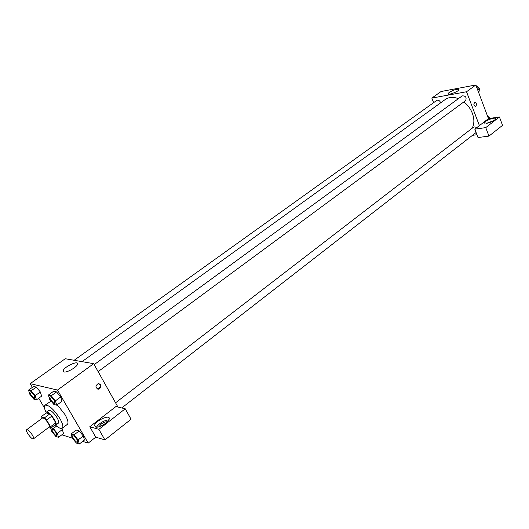 <?xml version="1.0" encoding="UTF-8"?>
<svg xmlns="http://www.w3.org/2000/svg" width="529" height="529" viewBox="0 0 529 529"><rect width="100%" height="100%" fill="white"/><g stroke="black" fill="none" stroke-linecap="round" stroke-linejoin="round"><path stroke-width="0.79" d="M32.395 435.103C33.558 437.113 33.909 438.369 33.446 438.865C32.044 440.247 24.923 430.699 26.642 429.746C28.03 429.634 29.948 431.419 32.395 435.103M26.642 429.746L42.465 418.016C43.9 417.857 45.825 419.609 48.232 423.26C49.369 425.256 49.686 426.519 49.197 427.035L33.446 438.865M41.004 416.806L46.202 412.964L49.726 413.956L44.502 417.831L41.004 416.806L41.388 418.816M48.463 427.591L50.658 428.272L50.553 426.711L46.598 420L44.502 417.831M50.553 426.711L55.743 422.81L55.836 424.377L50.658 428.272M55.743 422.81L51.816 416.118L46.598 420M49.726 413.956L51.816 416.118M54.824 425.137L55.816 425.071C58.435 423.617 48.377 410.134 46.235 412.23L45.891 413.195M46.235 412.23L48.827 410.319C50.903 410.061 53.647 412.534 57.066 417.731C58.666 420.581 59.109 422.38 58.388 423.134L55.816 425.071M46.069 412.408C44.277 408.586 43.933 406.173 45.031 405.161C48.767 404.705 53.713 409.162 59.883 418.538C62.746 423.656 63.54 426.89 62.25 428.239C60.967 429.006 58.752 427.987 55.598 425.184M57.271 404.771L65.047 414.657C67.897 419.761 68.664 423.002 67.348 424.37L62.25 428.239M45.031 405.161L51.115 401.101M61.833 434.812L72.301 438.111M82.703 441.384L88.178 443.11L57.489 390.052L30.193 383.657L32.375 387.373M38.743 398.218L44.509 408.038M79.324 444.023L84.428 440.042L83.284 435.949L79.152 430.93L76.202 430.051L71.078 433.985L72.275 438.078L76.374 443.071L79.324 444.023L78.153 439.93L74.007 434.891L71.078 433.985M50.784 428.179L51.868 431.651L55.803 436.451L58.534 437.331L63.52 433.529L62.329 429.561L61.47 428.51L62.329 429.561L57.317 433.363L53.35 428.523L51.207 427.862M36.481 399.864L41.619 396.135L40.316 391.949L36.316 387.089L33.658 386.454L28.5 390.137L29.855 394.323L33.823 399.164L36.481 399.864L35.152 395.679L31.145 390.792L28.5 390.137M56.715 405.181L61.979 401.286L60.716 396.962L56.543 391.903L53.674 391.215L48.39 395.064L49.706 399.388L53.846 404.427L56.715 405.181L55.426 400.85L51.24 395.771L48.39 395.064M117.934 407.046L93.679 363.661L65.246 358.735L30.193 383.657M64.035 371.973L63.202 370.664C64.148 366.617 79.085 359.892 77.512 364.223C76.956 367.073 66.978 372.819 64.035 371.973M93.679 363.661L57.489 390.052M99.723 388.676L98.619 389.165C95.233 387.896 95.101 386.031 98.222 383.585C101.158 384.199 101.661 385.892 99.723 388.676M89.791 426.758L98.883 429.35L125.247 408.791L115.917 406.563L89.791 426.758L95.769 437.166L88.178 443.11M97.369 389.04L98.969 388.517C100.675 386.573 100.583 384.92 98.705 383.545M95.577 427.055L94.585 425.402C95.339 420.648 110.621 413.89 109.219 418.935C108.795 422.274 98.764 428.259 95.577 427.055M108.895 419.788C103.763 420.509 99.597 422.969 96.404 427.168M98.996 426.751L101.112 424.132C103.624 422.34 105.674 421.587 107.261 421.864M125.247 408.791L131.06 419.233L104.921 439.916L98.883 429.35M95.769 437.166L104.921 439.916M463.907 101.872C467.755 104.96 470.585 108.789 472.384 113.365C474.44 119.098 474.354 124.07 472.119 128.289M82.041 361.644L445.266 99.498C448.909 97.005 453.293 96.728 458.405 98.658M98.123 371.609L465.665 100.583C466.757 97.369 465.613 95.795 462.227 95.868L94.208 364.613M115.567 402.807L473.977 126.854L477.065 127.429M74.153 360.275L436.756 100.417C438.23 99.789 439.48 100.437 440.512 102.362L440.657 102.831M476.94 134.73L472.47 135.331M479.406 125.618L474.817 129.169L485.761 127.615L499.429 116.962L488.472 118.615L479.406 125.618L466.525 91.755L431.829 98.09L433.621 102.659M485.761 127.615L488.968 136.092L502.55 125.347L499.429 116.962M488.968 136.092L478.018 137.54L474.817 129.169M488.677 122.9L492.466 121.432M494.324 120.341L486.581 123.343M486.812 123.31L484.478 122.715C484.571 120.559 496.255 116.532 495.653 118.88C494.364 120.777 491.415 122.252 486.812 123.31M488.472 118.615L475.816 84.977L441.087 91.51L431.829 98.09M449.181 92.43C454.206 89.606 457.479 88.674 458.987 89.632C458.802 91.524 447.316 95.709 448.056 93.633L449.181 92.43M475.816 84.977L466.525 91.755M475.869 106.296L475.571 106.448C473.647 105.615 473.382 104.279 474.764 102.441C476.53 103.01 476.894 104.292 475.869 106.296C476.894 104.292 476.523 103.01 474.764 102.441C473.376 104.279 473.647 105.615 475.564 106.448L475.869 106.296M478.831 92.998L479.419 88.865L476.027 85.539M479.419 88.865L477.74 90.102M476.609 85.916L479.34 88.158L479.261 90.386M489.828 118.41L487.606 116.301M488.088 116.585L490.601 118.291M54.328 400.572L54.983 403.422C53.819 404.526 48.701 397.603 50.09 396.829L50.11 396.81C51.187 396.671 52.589 397.92 54.328 400.572M61.979 401.286L60.716 396.962L55.426 400.85M60.716 396.962L56.543 391.903L51.24 395.771M56.543 391.903L53.674 391.215M50.11 396.81L50.09 396.829C51.168 396.684 52.569 397.934 54.302 400.585L54.976 403.435M30.146 391.81L30.16 391.804C31.151 391.685 32.474 392.888 34.134 395.414L34.815 398.192C33.73 399.203 28.837 392.525 30.133 391.817C31.132 391.698 32.454 392.908 34.114 395.428L34.828 398.185M41.619 396.135L40.316 391.949L35.152 395.679M40.316 391.949L36.316 387.089L31.145 390.792M36.316 387.089L33.658 386.454M72.751 435.777L72.731 435.79C73.815 435.658 75.244 436.921 77.003 439.592L77.631 442.231C76.533 443.322 71.402 436.577 72.731 435.79L72.751 435.777C73.842 435.638 75.263 436.908 77.022 439.573L77.644 442.224M84.428 440.042L83.284 435.949L78.153 439.93M83.284 435.949L79.152 430.93L74.007 434.891M79.152 430.93L76.202 430.051M58.534 437.331L57.317 433.363M52.219 429.403L52.239 429.389C53.244 429.277 54.593 430.494 56.272 433.033L56.914 435.618C55.882 436.637 50.976 430.117 52.219 429.403C53.224 429.29 54.566 430.507 56.253 433.053L56.927 435.612M63.52 433.529L62.329 429.561M56.61 426.063L53.35 428.523M63.202 370.664L63.943 371.953M98.619 389.165L97.865 389M94.585 425.402L95.518 427.042M476.093 132.521L121.736 407.952M484.478 122.715L484.643 123.145M448.056 93.633L448.202 93.997"/></g></svg>
